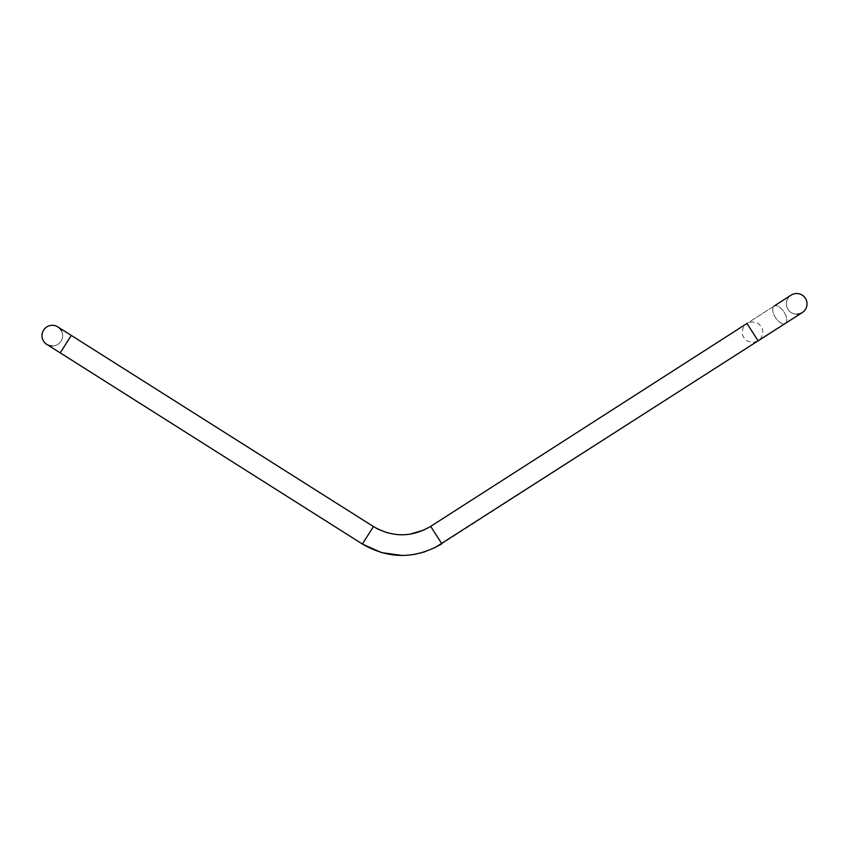<?xml version="1.0" encoding="UTF-8"?>
<svg xmlns="http://www.w3.org/2000/svg" width="849" height="849" viewBox="0 0 849 849"><rect width="100%" height="100%" fill="white"/><g stroke="black" fill="none" stroke-linecap="round" stroke-linejoin="round"><path stroke-width="0.64" stroke-dasharray="4.25 3.18" d="M52.734 325.316A10.337 10.337 0 0 1 62.646 336.055A10.337 10.337 0 0 1 51.895 345.968A10.337 10.337 0 0 1 41.994 335.217A10.337 10.337 0 0 1 57.838 326.907A10.337 10.337 0 0 1 51.895 345.968A10.337 10.337 0 0 1 42.45 332.564A10.337 10.337 0 0 1 52.734 325.316M774.139 306.043L746.971 323.469L744.095 326.228C740.827 332.246 741.984 337.244 747.566 341.224L753.031 342.497L758.125 340.863L761.001 338.114C764.312 331.927 763.06 326.886 757.244 322.96L752.065 321.845L746.971 323.469L758.125 340.863L441.83 543.774L430.676 526.38L441.087 542.617L430.676 526.38L746.971 323.469L758.125 340.863L746.971 323.469L774.139 306.043A10.337 5.083 -122.7 0 0 774.139 315.138A10.337 5.083 -122.7 0 0 782.407 323.639A10.337 5.083 -122.7 0 0 785.304 323.437A10.337 5.083 -122.7 0 0 785.304 314.332A10.337 5.083 -122.7 0 0 777.026 305.831A10.337 5.083 -122.7 0 0 774.139 306.043A10.337 5.083 57.3 0 0 774.139 315.138A10.337 5.083 57.3 0 0 782.407 323.639A10.337 5.083 57.3 0 0 785.304 323.437A10.337 5.083 57.3 0 0 785.304 314.332A10.337 5.083 57.3 0 0 777.026 305.831A10.337 5.083 57.3 0 0 774.139 306.043L791.119 295.144A10.337 10.337 0 0 0 797.19 314.162A10.337 10.337 0 0 0 806.55 300.705A10.337 10.337 0 0 0 796.224 293.521A10.337 10.337 0 0 1 802.284 312.538A10.337 10.337 0 0 0 796.224 293.521M791.119 295.144A10.337 10.337 0 0 0 797.19 314.162A10.337 10.337 0 0 1 791.119 295.144A10.337 10.337 0 0 0 797.19 314.162A10.337 10.337 0 0 1 791.119 295.144A10.337 10.337 0 0 0 797.19 314.162A10.337 10.337 0 0 0 802.284 312.538A10.337 10.337 0 0 1 797.19 314.162A10.337 10.337 0 0 0 802.284 312.538L785.304 323.437M71.274 335.408L373.443 526.56L362.396 544.029L373.443 526.56L362.396 544.029L60.226 352.866L71.274 335.408L60.226 352.866L71.274 335.408L57.838 326.907A10.337 10.337 0 0 1 51.895 345.968A10.337 10.337 0 0 1 46.791 344.365A10.337 10.337 0 0 0 61.468 330.834M57.838 326.907A10.337 10.337 0 0 1 51.895 345.968M386.762 532.61L399.285 534.753M405.015 534.721L409.865 534.212M424.022 530.009L430.676 526.38M402.15 555.479L413.93 554.503M424.765 551.861L434.773 547.775"/><path stroke-width="1.27" d="M434.773 547.775L802.284 312.538A10.337 10.337 0 0 1 797.19 314.162A10.337 10.337 0 0 0 802.284 312.538L758.125 340.863L746.971 323.469L430.676 526.38L441.83 543.774C415.405 559.236 388.927 559.321 362.396 544.029L46.791 344.365A10.337 10.337 0 0 1 52.734 325.316A10.337 10.337 0 0 1 57.838 326.907A10.337 10.337 0 0 0 52.734 325.316A10.337 10.337 0 0 1 61.468 330.834M796.224 293.521A10.337 10.337 0 0 0 791.119 295.144L791.119 295.144A10.337 10.337 0 0 1 796.224 293.521A10.337 10.337 0 0 0 791.119 295.144A10.337 10.337 0 0 1 796.224 293.521A10.337 10.337 0 0 0 791.119 295.144A10.337 10.337 0 0 1 806.55 300.705A10.337 10.337 0 0 1 802.284 312.538A10.337 10.337 0 0 0 796.224 293.521A10.337 10.337 0 0 1 802.284 312.538L785.304 323.437M51.895 345.968A10.337 10.337 0 0 1 41.994 335.217A10.337 10.337 0 0 1 52.734 325.316A10.337 10.337 0 0 0 46.791 344.365L60.226 352.866L71.274 335.408L57.838 326.907M402.15 555.479L381.456 552.593L362.396 544.029L373.443 526.56L71.274 335.408M430.676 526.38C411.627 537.523 392.556 537.576 373.443 526.56L377.784 529.033M774.139 306.043L791.119 295.144M378.102 529.192L386.762 532.61M399.285 534.753L405.015 534.721M409.865 534.212L424.022 530.009M413.93 554.503L424.765 551.861"/></g></svg>
